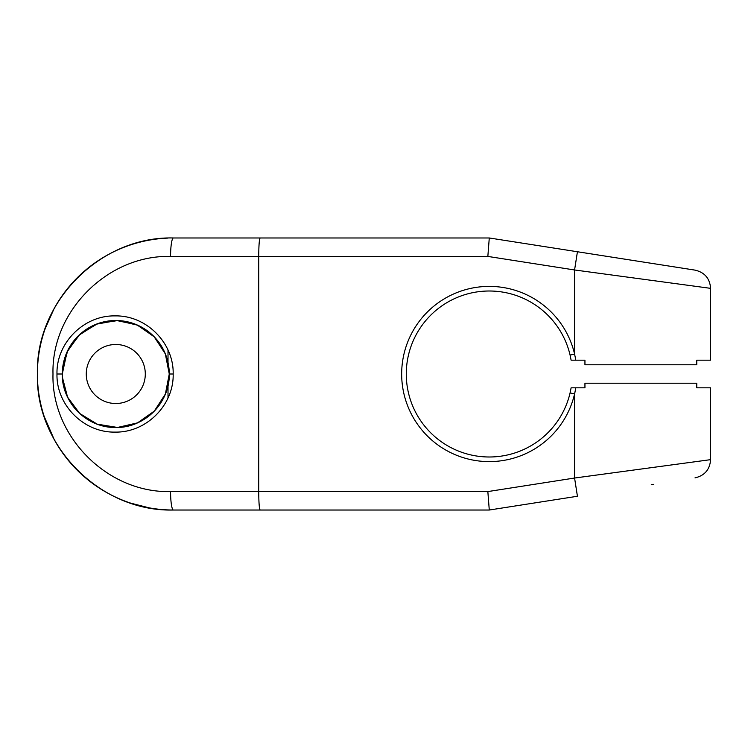 <?xml version="1.0" encoding="UTF-8"?>
<svg xmlns="http://www.w3.org/2000/svg" width="748" height="748" viewBox="0 0 748 748"><rect width="100%" height="100%" fill="white"/><g stroke="black" fill="none" stroke-linecap="round" stroke-linejoin="round"><path stroke-width="1.12" d="M168.01 509.912L168.01 509.912A136.024 136.024 0 0 1 153.434 508.546A136.024 136.024 0 0 0 168.01 509.912L168.01 509.912A136.024 136.024 0 0 1 153.434 508.546A136.024 136.024 0 0 0 172.171 510.014L173.424 510.024A4.61 4.488 -90 0 1 173.424 510.024L489.276 510.024L487.846 491.576L574.576 478.028L710.6 459.655L574.576 478.028L574.576 393.962A87.61 87.61 0 0 1 439.787 446.294A87.61 87.61 0 0 1 439.787 301.706A87.61 87.61 0 0 1 574.576 354.038L570.088 355.085A83 83 0 0 0 442.395 305.511A83 83 0 0 0 442.395 442.489A83 83 0 0 0 570.088 392.915L571.107 387.829L570.088 392.915L574.576 393.962L575.829 387.829L571.107 387.829L584.945 387.829L584.945 383.219L696.771 383.219L696.771 387.829L710.6 387.829L710.6 459.655C709.843 469.557 704.644 475.635 695.004 477.879M685.701 284.979L710.6 288.345L710.6 360.171L696.771 360.171L696.771 364.781L584.945 364.781L584.945 360.171L575.829 360.171L574.576 354.038L574.576 269.972L487.846 256.424L258.724 256.424L258.724 491.576L487.846 491.576L489.276 510.024L577.428 496.251L574.576 478.028L710.6 459.655L574.576 478.028L577.428 496.251L489.276 510.024L173.424 510.024A18.448 2.852 -90 0 1 170.572 491.576C107.525 493.213 51.229 436.402 52.996 374C51.229 311.598 107.525 254.788 170.572 256.424A18.448 2.852 -90 0 1 173.424 237.976A4.61 4.488 -90 0 1 173.433 237.976L172.171 237.986L173.424 237.976C100.456 236.097 35.362 301.818 37.4 374C35.362 446.191 100.456 511.903 173.424 510.024L172.18 510.014L173.424 510.024A18.448 2.852 -90 0 1 170.572 491.576L487.846 491.576L574.576 478.028L574.576 393.962L575.829 387.829L584.945 387.829L584.945 383.219L696.771 383.219L696.771 387.829C715.088 387.829 715.088 387.829 696.771 387.829M152.125 508.35A136.024 136.024 0 0 1 152.125 239.65A136.024 136.024 0 0 0 51.229 314.235A136.024 136.024 0 0 1 152.125 239.65A136.024 136.024 0 0 0 51.229 314.235L51.229 314.235A136.024 136.024 0 0 0 152.125 508.35A136.024 136.024 0 0 1 51.229 433.765A136.024 136.024 0 0 0 152.125 508.35M153.405 239.454A136.024 136.024 0 0 1 168.01 238.088A136.024 136.024 0 0 0 153.405 239.454A136.024 136.024 0 0 1 168.01 238.088L168.01 238.088A136.024 136.024 0 0 0 153.405 239.454M173.424 510.024C101.195 511.959 35.567 447.126 37.4 373.944C35.623 300.808 101.232 236.041 173.424 237.976L489.276 237.976L577.428 251.749L489.276 237.976L487.846 256.424L489.276 237.976L260.154 237.976C259.285 239.061 258.808 245.204 258.724 256.424L170.572 256.424A18.448 2.852 -90 0 1 173.424 237.976C100.456 236.097 35.362 301.818 37.4 374C35.362 446.191 100.456 511.903 173.424 510.024L173.274 510.024M168.01 350.045L168.01 362.425L168.01 350.045M168.01 385.575L168.01 397.955L168.01 385.575M570.35 391.737L570.088 392.915L574.576 393.962A87.61 87.61 0 0 1 439.787 446.294A87.61 87.61 0 0 1 439.787 301.706A87.61 87.61 0 0 1 574.576 354.038L570.088 355.085A83 83 0 0 0 442.395 305.511A83 83 0 0 0 442.395 442.489A83 83 0 0 0 570.088 392.915M696.771 360.171L696.771 364.781L584.945 364.781L584.945 360.171L571.107 360.171L570.088 355.085L571.107 360.171L575.829 360.171L574.576 354.038L574.576 269.972L710.6 288.345L574.576 269.972L710.6 288.345L574.576 269.972L487.846 256.424L170.572 256.424C107.525 254.788 51.229 311.598 52.996 374C51.229 436.402 107.525 493.213 170.572 491.576L258.724 491.576C258.808 502.796 259.285 508.939 260.154 510.024C259.285 508.939 258.808 502.796 258.724 491.576L258.724 256.424C258.808 245.204 259.285 239.061 260.154 237.976L173.424 237.976M574.941 392.401L574.819 392.934L574.941 392.401M574.707 393.429L574.576 393.962L574.707 393.429M575.941 251.515L651.415 263.315L575.941 251.515M628.563 259.743L674.668 266.942M577.428 251.749L695.004 270.121L577.428 251.749L574.576 269.972L577.428 251.749L695.004 270.121L577.428 251.749M577.428 496.251L573.127 496.924M653.817 484.311L651.274 484.713M56.979 374C56.212 343.07 83.72 315.217 115.08 315.899C146.44 315.217 173.938 343.089 173.171 374C173.938 404.93 146.43 432.783 115.07 432.101C83.701 432.783 56.212 404.911 56.979 374L62.299 374L67.002 352.074L78.867 335.291L96.296 324.193L116.725 320.518L137.015 324.903L154.032 336.609L165.308 353.785L169.272 374L173.171 374C173.938 343.089 146.44 315.217 115.08 315.899C83.72 315.217 56.212 343.07 56.979 374C56.212 404.911 83.701 432.783 115.07 432.101C146.43 432.783 173.938 404.93 173.171 374L169.272 374L165.373 394.037L154.294 411.12L137.548 422.863L117.501 427.463L97.193 424.153L79.709 413.485L67.563 397.141L62.411 377.403L62.299 374L56.979 374M62.336 372.121L62.299 374A53.491 53.491 0 0 1 115.79 320.509A53.491 53.491 0 0 1 169.272 374A53.491 53.491 0 0 1 115.79 427.491A53.491 53.491 0 0 1 62.299 374C61.607 402.499 86.918 428.108 115.781 427.491C144.644 428.108 169.964 402.508 169.272 374A53.491 53.491 0 0 1 115.79 427.491A53.491 53.491 0 0 1 62.299 374A53.491 53.491 0 0 1 115.79 320.509A53.491 53.491 0 0 1 169.272 374L165.402 354.019L154.378 336.965L137.716 325.212L117.745 320.546L97.483 323.744L79.98 334.272L67.75 350.485L62.439 370.12M86.272 374A29.509 29.509 0 0 0 115.79 403.509A29.509 29.509 0 0 0 145.299 374A29.509 29.509 0 0 0 115.79 344.491A29.509 29.509 0 0 0 86.272 374A29.509 29.509 0 0 0 115.79 403.509A29.509 29.509 0 0 0 145.299 374A29.509 29.509 0 0 0 115.79 344.491A29.509 29.509 0 0 0 86.272 374M570.434 356.618L570.088 355.085M53.996 308.887L45.179 328.671M44.225 416.552L54.09 439.282M130.704 503.142L149.123 507.836M574.829 251.347L575.408 251.431M710.6 288.345C709.843 278.443 704.644 272.366 695.004 270.121M62.299 374L62.411 377.431M609.47 256.76L585.375 252.992M584.721 252.889L579.158 252.02M577.465 251.758L576.25 251.571"/></g></svg>
